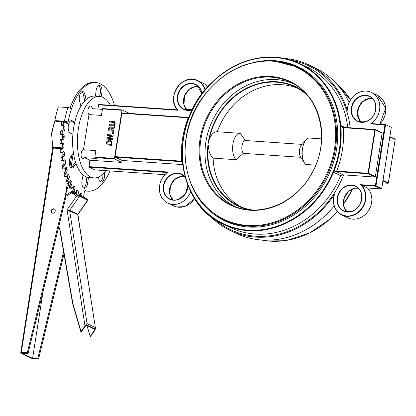 <?xml version="1.0" encoding="UTF-8"?>
<svg xmlns="http://www.w3.org/2000/svg" width="416" height="416" viewBox="0 0 416 416"><rect width="100%" height="100%" fill="white"/><g stroke="black" fill="none" stroke-linecap="round" stroke-linejoin="round"><path stroke-width="0.62" d="M122.169 109.928L102.622 108.586L101.369 115.435L88.977 114.587L83.47 149.739L95.867 150.587L94.848 157.076L94.983 157.617L96.85 158.512L84.458 157.664L89.83 160.233L88.967 167.154L94.734 169.879M102.388 108.94L121.971 110.276L122.205 109.923L129.485 113.412M94.983 157.617L114.572 158.954L121.81 162.417L89.83 160.233M121.971 110.276L114.436 158.413L94.848 157.076M114.301 122.621L109.517 121.945L114.098 122.528L114.374 123.713L113.734 124.831L109.075 124.779L108.945 125.601L112.434 125.84L114.234 125.367L115.008 123.755L114.748 122.07L114.119 121.56L109.647 121.118L109.517 121.945M114.306 121.649L114.951 122.164L115.211 123.854L114.436 125.46L112.637 125.939L108.945 125.601M111.68 135.793L107.406 135.413L111.836 135.72L107.016 137.909L106.834 139.079L112.429 139.464L112.549 138.694L107.723 138.367L112.98 135.954L113.126 135.028L107.526 134.649L107.406 135.413M113.126 135.028L113.183 136.053L108.087 138.388M112.549 138.694L112.632 139.558L106.834 139.079M110.604 140.468L111.847 141.684L111.727 145.335L105.929 144.856L111.524 145.241L111.644 141.591L110.828 140.603L109.496 140.166L106.943 141.258L105.929 144.856M113.854 130.374L113.927 131.295L108.129 130.811L113.724 131.196L113.854 130.374L111.628 130.218L111.774 129.277L114.306 127.473L114.473 126.402L111.696 128.44L110.854 127.192L110.256 127.041L108.919 127.66L108.129 130.811M110.952 127.244L111.852 128.326M114.473 126.402L114.509 127.566L111.977 129.376L111.842 130.234M113.703 132.72L113.547 133.713L112.273 133.541L113.344 133.614L113.703 132.72M113.833 122.351L114.098 122.528M107.39 141.835L109.351 141.024L110.406 141.31L111.004 142.007L111.01 144.373L106.704 144.076L107.39 141.835L106.917 144.092M110.365 141.289L109.554 141.118L107.593 141.934M109.028 129.215L109.372 128.242L110.178 127.904L111.004 128.315L111.004 130.177L108.898 130.036L109.028 129.215L109.117 130.047M110.76 128.071L110.178 127.904L111.004 128.315M110.38 128.003L109.574 128.341L109.231 129.314M113.5 132.621L112.429 132.548L112.273 133.541M102.326 109.34L92.139 108.644A4.54 2.132 93.9 0 0 90.397 105.945A4.54 2.132 93.9 0 0 88.067 109.434A4.54 2.132 93.9 0 0 88.977 114.587M83.47 149.739A4.54 2.132 93.9 0 0 81.099 154.19A4.54 2.132 93.9 0 0 82.919 158.798A4.54 2.132 93.9 0 0 84.458 157.664M105.898 170.648A40.841 19.167 -86.1 0 1 93.938 177.923L89.138 177.596A40.841 19.167 -86.1 0 1 73.627 128.107A40.841 19.167 -86.1 0 1 94.702 96.106L99.502 96.434A40.841 19.167 -86.1 0 1 110.365 105.269M93.938 177.923A40.841 19.167 -86.1 0 1 78.426 128.435A40.841 19.167 -86.1 0 1 99.502 96.434M98.509 104.827L178.121 110.266L177.455 109.86L98.743 104.473L97.848 109.034M334.225 194.948L334.22 194.834C332.088 204.069 334.62 210.782 341.817 214.978A18.148 15.756 -64.5 0 0 362.43 207.917A18.148 15.756 -64.5 0 0 361.546 185.198L360.563 184.668A17.878 15.522 115.5 0 1 362.44 207.215A17.878 15.522 115.5 0 1 341.905 214.718A17.878 15.522 115.5 0 1 334.578 194.168L334.225 194.948A18.148 15.756 -64.5 0 0 341.817 214.978L347.792 217.833A18.148 15.756 115.5 0 0 368.42 210.746A18.148 15.756 115.5 0 0 367.479 188.011M367.084 187.611L367.354 187.996L367.084 187.611M361.546 185.198L367.354 187.996L381.326 188.932M370.505 123.9L384.914 124.883L385.538 124.556L371.275 123.578L370.505 123.9A18.148 15.756 -64.5 0 0 379.792 107.396A18.148 15.756 -64.5 0 0 371.4 92.42A18.148 15.756 -64.5 0 0 347.35 110.292A91.66 79.57 -64.5 0 0 309.114 65.031A91.66 79.57 -64.5 0 0 284.071 58.401M381.815 132.792A0.452 0.395 115.5 0 1 382.143 133.26L375.357 176.618A0.452 0.395 115.5 0 1 374.884 177.029L343.184 174.855L336.268 171.548L336.237 171.049L333.544 172.271L336.83 171.6L336.695 171.064L336.237 171.049M182.78 164.606L122.117 160.462L121.81 162.417M88.832 166.613L168.048 172.021A18.148 15.756 -64.5 0 0 159.401 188.49A18.148 15.756 -64.5 0 0 167.799 203.076A18.148 15.756 -64.5 0 0 190.694 191.438M209.186 215.114A91.66 79.57 -64.5 0 0 230.079 230.438A91.66 79.57 -64.5 0 0 334.578 194.168M192.494 109.528A13.614 11.82 115.5 0 1 183.94 109.236A13.614 11.82 115.5 0 1 179.15 91.858A13.614 11.82 115.5 0 1 195.681 84.672L197.605 85.566A108.633 94.302 115.5 0 0 197.298 85.977L198.172 86.034A13.884 12.054 -64.5 0 1 202.025 93.896M334.204 205.946A91.66 79.57 115.5 0 1 236.174 233.35L230.079 230.438M205.27 89.747A18.148 15.756 -64.5 0 0 197.636 80.579L203.611 83.434A18.148 15.756 115.5 0 1 207.927 86.663M309.114 65.031L315.214 67.943A91.66 79.57 115.5 0 1 349.164 102.414M177.46 109.876L177.455 109.86A18.148 15.756 -64.5 0 1 177.237 87.324A18.148 15.756 -64.5 0 1 197.636 80.579C182.801 72.264 165.36 97.635 177.46 109.876M197.137 86.013L198.505 86.668M394.82 139.006A0.452 0.395 115.5 0 1 395.153 139.474L395.143 139.542M388.346 182.9L388.362 182.832A0.452 0.395 115.5 0 1 387.894 183.248L387.998 183.238M374.629 129.834L375.232 129.958A0.452 0.395 -64.5 0 0 374.904 129.49L367.973 173.727A0.452 0.395 -64.5 0 0 368.446 173.316L336.695 171.064A90.75 78.78 -64.5 0 0 343.372 127.696L374.629 129.834M374.826 129.485L343.606 127.343L343.372 127.696L340.751 125.44L342.909 127.629M343.642 127.353L342.399 127.088M344.926 127.431L340.751 125.44A88.936 77.204 -64.5 0 0 300.014 63.7A88.936 77.204 -64.5 0 0 189.722 115.804A88.936 77.204 115.5 0 0 182.608 162.64A88.936 77.204 -64.5 0 0 223.324 224.193A88.936 77.204 -64.5 0 0 248.092 230.656A88.936 77.204 -64.5 0 0 333.544 172.271L340.657 175.672L343.184 174.855M381.67 188.594L381.685 188.526A0.452 0.395 115.5 0 1 381.217 188.942L375.528 186.222A0.452 0.395 -64.5 0 0 375.996 185.806L375.393 185.682L375.528 186.222L361.665 185.276M385.538 124.556L391.274 127.286L381.685 188.526L375.996 185.806L385.585 124.566M391.232 127.551L391.274 127.286M115.206 157.16L181.74 161.704L181.61 161.164L115.071 156.619L115.206 157.16L122.117 160.462M181.74 161.704L182.25 161.725A0.452 0.307 -89.7 0 1 182.016 161.21L181.61 161.164A90.75 78.78 -64.5 0 1 188.198 117.796L188.895 117.702M182.442 161.372L182.016 161.21M188.994 117.452L188.958 117.468A0.452 0.302 90.4 0 0 188.599 117.785M122.096 112.908L188.432 117.437L188.198 117.796L121.862 113.266L122.096 112.908L188.391 117.442M254.046 62.301A85.306 74.053 115.5 0 1 298.246 66.877A85.306 74.053 115.5 0 1 328.281 175.776A85.306 74.053 115.5 0 1 224.687 220.818A85.306 74.053 115.5 0 1 193.362 189.306M114.572 158.954L114.436 158.413M121.862 113.266L115.071 156.619M300.799 157.3L243.282 153.374L236.231 159.708A13.614 6.391 -86.1 0 1 232.892 144.383A13.614 6.391 -86.1 0 1 239.975 133.312A13.614 6.391 -86.1 0 1 240.354 133.364L245.294 140.514L302.141 144.399M243.282 153.374A6.807 3.193 -86.1 0 1 241.992 145.85A6.807 3.193 -86.1 0 1 245.294 140.514M217.251 131.763A65.78 57.101 115.5 0 1 297.601 88.306M305.999 139.911L301.304 145.366A6.807 3.193 93.9 0 0 300.518 156.874L304.429 162.916A13.614 6.391 -86.1 0 1 305.999 139.911A13.614 6.391 -86.1 0 1 309.53 138.065L321.511 138.882M315.713 165.131L305.786 164.455A13.614 6.391 -86.1 0 1 304.429 162.916M236.231 159.708L213.117 158.127C210.148 155.698 208.562 151.33 208.359 145.018L207.943 144.992L208.77 139.714L209.186 139.745C211.25 134.16 213.938 131.508 217.24 131.789M240.958 206.856A65.78 57.101 115.5 0 1 213.117 158.127M208.77 139.714A66.248 57.512 115.5 0 1 304.455 92.269M248.342 209.7A66.248 57.512 115.5 0 1 207.943 144.992M292.64 83.392A68.063 59.088 -64.5 0 0 205.894 141.851A68.063 59.088 -64.5 0 0 234.016 206.081M209.186 139.745A65.78 57.101 115.5 0 1 295.027 86.986A65.78 57.101 115.5 0 1 307.065 95.072M252.164 209.966A65.78 57.101 115.5 0 1 238.311 205.686A65.78 57.101 115.5 0 1 208.359 145.018M300.872 68.739A85.306 74.053 115.5 0 1 303.347 69.602M230.012 223.075A85.306 74.053 115.5 0 1 227.786 221.692M63.612 121.841L62.052 121.727L61.818 122.08L63.414 122.19L63.69 121.846L66.981 123.422A1.815 0.853 93.9 0 0 67.137 123.464A1.815 0.853 93.9 0 0 68.052 122.143L66.456 122.034A1.815 0.853 -86.1 0 1 66.092 122.996M70.075 108.129A54.449 25.558 -86.1 0 1 94.032 82.415L95.628 82.524A54.449 25.558 -86.1 0 1 114.52 105.55M110.053 170.929A54.449 25.558 -86.1 0 1 88.213 191.173L86.611 191.064A54.449 25.558 -86.1 0 1 84.843 190.814M80.064 193.622A1.815 0.853 -86.1 0 1 80.408 195.629L82.004 195.738A1.815 0.853 93.9 0 0 81.51 193.601A58.989 27.69 -86.1 0 1 80.912 193.222A1.815 0.853 93.9 0 0 80.694 193.144A1.815 0.853 93.9 0 0 79.804 194.319L79.513 195.598M76.066 195.603L76.669 192.982L78.265 193.092A1.815 0.853 93.9 0 0 77.932 190.793A58.989 27.69 -86.1 0 1 77.371 190.226A1.815 0.853 93.9 0 0 77.048 190.06A1.815 0.853 93.9 0 0 76.222 190.996L75.145 193.674L74.09 192.369L74.807 189.296A1.815 0.853 93.9 0 0 74.636 186.883A58.989 27.69 -86.1 0 1 74.131 186.144A1.815 0.853 93.9 0 0 73.705 185.853A1.815 0.853 93.9 0 0 72.956 186.576L71.729 188.942L70.782 186.675L71.692 184.434A1.815 0.853 93.9 0 0 71.692 181.958A58.989 27.69 -86.1 0 1 71.25 181.064A1.815 0.853 93.9 0 0 70.736 180.612A1.815 0.853 93.9 0 0 70.08 181.137L68.718 183.149L67.954 180.58L68.994 178.604A1.815 0.853 93.9 0 0 69.16 176.114A58.989 27.69 -86.1 0 1 68.791 175.079A1.815 0.853 93.9 0 0 68.203 174.444A1.815 0.853 93.9 0 0 67.647 174.803L66.477 176.504L66.186 176.41L65.614 173.597L66.763 171.922A1.815 0.853 93.9 0 0 67.09 169.468A58.989 27.69 -86.1 0 1 66.804 168.314A1.815 0.853 93.9 0 0 66.154 167.471A1.815 0.853 93.9 0 0 65.707 167.69L64.454 169.052L64.173 168.87L63.809 165.864L65.042 164.528A1.815 0.853 93.9 0 0 65.53 162.157A58.989 27.69 -86.1 0 1 65.322 160.914A1.815 0.853 93.9 0 0 64.631 159.843A1.815 0.853 93.9 0 0 64.298 159.952L62.988 160.945L62.728 160.675L62.577 157.544L63.866 156.572A1.815 0.853 93.9 0 0 64.506 154.336A58.989 27.69 -86.1 0 1 64.392 153.02A1.815 0.853 93.9 0 0 63.664 151.705A1.815 0.853 93.9 0 0 63.456 151.746L62.062 152.355L61.88 151.996L61.942 148.803L63.263 148.21A1.815 0.853 93.9 0 0 64.038 146.156A58.989 27.69 -86.1 0 1 64.012 144.794A1.815 0.853 93.9 0 0 63.279 143.229A1.815 0.853 93.9 0 0 63.19 143.234L61.823 143.432L61.636 143.01L61.916 139.818L63.242 139.62A1.815 0.853 93.9 0 0 64.137 137.784A58.989 27.69 -86.1 0 1 64.21 136.412A1.815 0.853 93.9 0 0 63.513 134.592L62.187 134.384L62.254 131.186L62.494 130.77L64.62 131.102A58.989 27.69 -86.1 0 1 64.964 128.034A1.815 0.853 93.9 0 0 64.412 125.996L63.133 125.382L63.414 122.19M77.932 190.793L76.341 190.684A1.815 0.853 -86.1 0 1 76.669 192.982M75.145 193.674L73.736 193.58M73.544 193.565L72.493 192.26L74.09 192.369M74.043 191.75L72.441 191.641L72.493 192.26M72.441 191.641L73.206 189.186L74.807 189.296M74.636 186.883L73.039 186.774A1.815 0.853 -86.1 0 1 73.206 189.186M71.729 188.942L70.372 188.848M70.127 188.833L69.191 187.2L70.793 187.309M70.782 186.675L69.181 186.566L69.191 187.2M69.181 186.566L70.096 184.324L71.692 184.434M71.692 181.958L70.096 181.849A1.815 0.853 -86.1 0 1 70.096 184.324M70.096 181.849A58.989 27.69 -86.1 0 1 69.904 181.47M68.718 183.149L67.413 183.056M67.122 183.04L66.321 181.111L67.917 181.22M67.954 180.58L66.357 180.471L66.321 181.111M66.357 180.471L67.397 178.495L68.994 178.604M69.16 176.114L67.564 176.004A1.815 0.853 -86.1 0 1 67.397 178.495M67.564 176.004A58.989 27.69 -86.1 0 1 67.309 175.297M66.186 176.41L64.88 176.394M64.584 176.301L63.939 174.122L65.536 174.231M65.614 173.597L64.017 173.488L63.939 174.122M64.017 173.488L65.161 171.813L66.763 171.922M67.09 169.468L65.494 169.359A1.815 0.853 -86.1 0 1 65.161 171.813M65.494 169.359A58.989 27.69 -86.1 0 1 65.208 168.23M64.173 168.87L62.858 168.943M62.577 168.761L62.093 166.374L63.69 166.483M63.809 165.864L62.213 165.755L62.093 166.374M62.213 165.755L63.44 164.419L65.042 164.528M65.53 162.157L63.929 162.048A1.815 0.853 -86.1 0 1 63.44 164.419M63.929 162.048A58.989 27.69 -86.1 0 1 63.726 160.805L65.322 160.914M63.648 160.446A1.815 0.853 -86.1 0 1 63.726 160.805M62.728 160.675L61.131 160.566L62.826 160.93M61.131 160.566L60.819 158.018L62.421 158.127M62.577 157.544L60.98 157.435L60.819 158.018M60.98 157.435L62.27 156.463L63.866 156.572M64.506 154.336L62.904 154.227A1.815 0.853 -86.1 0 1 62.27 156.463M62.904 154.227A58.989 27.69 -86.1 0 1 62.79 152.911L64.392 153.02M62.613 152.121A1.815 0.853 -86.1 0 1 62.79 152.911M61.88 151.996L60.278 151.887L60.46 152.246L62.01 152.339M60.278 151.887L60.148 149.23L61.75 149.339M61.942 148.803L60.341 148.694L60.148 149.23M60.341 148.694L61.667 148.101L63.263 148.21M64.038 146.156L62.436 146.047A1.815 0.853 -86.1 0 1 61.667 148.101M62.436 146.047A58.989 27.69 -86.1 0 1 62.416 144.685L64.012 144.794M62.088 143.395A1.815 0.853 -86.1 0 1 62.416 144.685M61.636 143.01L60.039 142.901L60.221 143.322L61.802 143.426M60.039 142.901L60.096 140.187L61.693 140.296M61.916 139.818L60.32 139.708L60.096 140.187M60.32 139.708L63.242 139.62M64.137 137.784L62.535 137.675A1.815 0.853 -86.1 0 1 61.646 139.511M62.535 137.675A58.989 27.69 -86.1 0 1 62.608 136.302L64.21 136.412M63.513 134.592L61.916 134.482A1.815 0.853 -86.1 0 1 62.608 136.302M61.916 134.482L60.585 134.274L62.187 134.384M62.015 133.895L60.414 133.786L60.585 134.274M60.414 133.786L60.653 131.076L62.254 131.186M62.488 130.77L60.897 130.66L60.653 131.076M63.034 130.853A58.989 27.69 -86.1 0 1 63.367 127.925L64.964 128.034M64.412 125.996L62.811 125.887A1.815 0.853 -86.1 0 1 63.367 127.925M62.811 125.887L61.537 125.273L63.133 125.382M62.998 124.847L61.402 124.738L61.537 125.273M61.402 124.738L61.818 122.08M84.724 100.958L83.507 95.103A6.354 2.98 93.9 0 0 81.884 91.77M74.563 123.146L70.912 120.848A6.354 2.98 93.9 0 0 70.808 120.77M71.048 167.794A6.354 2.98 93.9 0 0 72.311 166.514L75.468 161.99M83.632 188.022A6.354 2.98 93.9 0 0 86.195 182.452L86.866 177.143M99.59 96.439L100.095 93.746A6.354 2.98 93.9 0 0 98.613 85.566M100.36 181.818A6.354 2.98 93.9 0 0 102.955 174.044M64.464 121.243A2.725 0.577 10.5 0 1 68.052 122.143A54.449 25.558 -86.1 0 1 71.38 109.101A2.725 1.16 -161.6 0 0 67.954 107.552L58.36 106.896A57.174 26.837 -86.1 0 0 54.87 120.588L64.464 121.243A57.174 26.837 93.9 0 1 67.954 107.552M66.456 122.034L63.684 121.846M62.015 121.732L56.061 121.321L54.87 120.588M71.38 109.101A54.449 25.558 -86.1 0 1 95.628 82.524M88.213 191.173A54.449 25.558 -86.1 0 1 85.363 190.632A1.815 0.853 93.9 0 0 85.27 190.616A1.815 0.853 93.9 0 0 84.334 192.036L83.476 197.491M86.034 99.663L85.108 95.212A6.354 2.98 93.9 0 0 82.696 91.593A6.354 2.98 93.9 0 0 79.732 95.144A6.354 2.98 93.9 0 0 79.752 101.977L80.948 106.101M85.108 95.212L83.507 95.103M74.745 122.361L72.514 120.957A6.354 2.98 93.9 0 0 71.625 120.593A6.354 2.98 93.9 0 0 68.234 126.537A6.354 2.98 93.9 0 0 70.58 133.245L72.914 134.03M72.514 120.957L70.912 120.848M73.512 153.546L71.287 156.016A6.354 2.98 93.9 0 0 69.269 163.036A6.354 2.98 93.9 0 0 71.828 168.08A6.354 2.98 93.9 0 0 73.913 166.624L76.014 163.613M73.913 166.624L72.311 166.514M83.07 174.954L82.15 179.842A6.354 2.98 93.9 0 0 84.417 188.313A6.354 2.98 93.9 0 0 87.792 182.562L88.431 177.518M87.792 182.562L86.195 182.452M101.156 96.704L101.696 93.855A6.354 2.98 93.9 0 0 99.424 85.389A6.354 2.98 93.9 0 0 96.049 91.14L95.415 96.153M101.696 93.855L100.095 93.746M98.446 177.112L98.732 178.49A6.354 2.98 93.9 0 0 101.145 182.109A6.354 2.98 93.9 0 0 103.964 179.031A6.354 2.98 93.9 0 0 104.333 172.604M77.667 195.686L78.265 193.092M81.853 196.716L82.004 195.738M52.536 213.19A2.267 1.971 115.6 0 1 52.016 210.46A2.267 1.971 115.6 0 1 54.465 209.149M63.981 253.968L38.766 358.233L38.225 358.94L32.198 358.514A0.91 0.785 115.6 0 1 31.944 358.446A0.91 0.91 0 0 0 32.276 358.535A0.91 0.426 -86.1 0 1 32.198 358.514L21.559 353.423A0.91 0.426 -86.1 0 1 21.289 352.342L20.8 352.394A0.91 0.91 0 0 0 21.304 353.356A0.91 0.785 -64.4 0 0 21.559 353.423L27.508 353.829L27.316 352.752L65.536 194.704L68.24 185.396L69.425 185.962M32.354 358.524A0.91 0.426 -86.1 0 1 32.276 358.535L38.225 358.94M20.899 352.482A0.91 0.785 -64.4 0 0 21.304 353.356L31.944 358.446M38.147 358.92L32.588 358.374L22.766 353.668L27.508 353.829M66.045 196.336L27.914 354.021M37.742 358.727L63.601 251.784M72.592 187.476L73.356 187.845M52.863 213.242A2.267 1.971 115.6 0 1 52.229 213.08A2.267 1.971 115.6 0 1 51.433 210.179A2.267 1.971 115.6 0 1 54.189 208.983A2.267 1.971 115.6 0 1 55.125 211.531A2.267 1.971 115.6 0 1 52.863 213.242M43.155 291.008L32.588 358.374M95.17 327.46L87.043 323.57L69.649 210.699A0.452 0.395 115.6 0 1 69.737 210.34L67.085 209.825L77.776 214.594L95.472 328.364L94.734 330.6L90.303 336.596L86.913 325.541M90.1 336.497L95.009 329.415L86.07 325.135L81.162 332.218L81.063 331.578L84.978 325.931L86.086 324.724L95.436 329.196M81.063 331.578L72.862 303.404L72.623 303.602L80.902 331.932M72.862 303.404L59.758 228.14L59.54 228.457L72.649 303.529M87.745 199.685L83.574 196.872L87.589 199.462A0.452 0.395 -64.4 0 1 87.667 200.091L77.865 214.23A0.452 0.395 115.6 0 0 77.776 214.594L77.865 214.23L69.737 210.34L79.539 196.201A0.452 0.395 -64.4 0 0 79.456 195.567L76.638 196.045L79.539 196.201L87.797 200.309L87.636 199.488L77.922 194.579M78.016 214.422L87.797 200.309M87.043 323.57L86.086 324.724M72.098 191.256L71.599 192.8L72.571 191.225M351.64 185.006A13.884 12.054 -64.5 0 0 337.865 204.589A13.884 12.054 -64.5 0 0 359.05 206.034A13.884 12.054 -64.5 0 0 351.64 185.006M351.718 185.328A13.614 11.82 115.5 0 1 355.508 186.321A13.614 11.82 115.5 0 1 360.303 203.694A13.614 11.82 115.5 0 1 343.772 210.886A13.614 11.82 115.5 0 1 337.646 197.782A13.614 11.82 115.5 0 1 351.718 185.328M384.914 124.883L375.393 185.682L360.563 184.668M178.121 110.266A17.878 15.522 115.5 0 1 181.657 82.852A17.878 15.522 115.5 0 1 205 90.074M350.184 127.79A90.75 78.78 -64.5 0 0 291.07 60.185M214.968 219.44A90.75 78.78 -64.5 0 0 343.637 174.897M365.69 95.259A13.884 12.054 -64.5 0 0 351.92 114.842A13.884 12.054 -64.5 0 0 373.105 116.288A13.884 12.054 -64.5 0 0 365.69 95.259M197.605 85.566A13.884 12.054 -64.5 0 0 177.622 95.191A13.884 12.054 -64.5 0 0 192.39 109.73M185.219 176.987A13.884 12.054 -64.5 0 0 177.746 173.16A13.884 12.054 -64.5 0 0 163.301 186.555A13.884 12.054 -64.5 0 0 174.767 200.247A13.884 12.054 -64.5 0 0 188.037 185.458M358.207 188.188A13.614 11.82 -64.5 0 0 343.502 200.58A13.614 11.82 -64.5 0 0 346.918 211.806L343.798 206.378L344.245 197.803L348.582 191.391L354.973 188.266L358.207 188.193M365.773 95.586A13.614 11.82 115.5 0 1 369.564 96.574A13.614 11.82 115.5 0 1 374.358 113.953A13.614 11.82 115.5 0 1 357.822 121.139A13.614 11.82 115.5 0 1 351.702 108.035A13.614 11.82 115.5 0 1 365.773 95.586M372.258 98.441A13.614 11.82 -64.5 0 0 357.557 110.833A13.614 11.82 -64.5 0 0 360.974 122.06L357.848 116.631L358.301 108.056L362.632 101.644L369.028 98.519L372.263 98.446M371.4 92.42L377.374 95.274A18.148 15.756 115.5 0 1 379.725 124.155M184.314 176.342A13.614 11.82 -64.5 0 0 169.608 188.734A13.614 11.82 -64.5 0 0 173.03 199.961L169.905 194.532L170.357 185.952L174.689 179.54L181.085 176.42L184.319 176.348M187.918 185.151A13.614 11.82 115.5 0 1 169.879 199.04A13.614 11.82 115.5 0 1 163.758 185.936A13.614 11.82 115.5 0 1 177.83 173.482A13.614 11.82 115.5 0 1 181.615 174.47A13.614 11.82 115.5 0 1 185.359 177.492L181.615 174.47M194.641 198.474A18.148 15.756 115.5 0 1 173.779 205.93L185.084 206.367L194.662 198.51M198.193 86.523A13.614 11.82 -64.5 0 0 184.959 94.749A13.614 11.82 -64.5 0 0 187.091 110.162L183.997 104.842L184.496 95.935L188.755 89.736L195.146 86.622L198.203 86.523M197.376 85.696A108.904 94.536 -64.5 0 0 197.168 85.972M201.885 94.084L197.834 86.055A13.614 11.82 115.5 0 1 201.906 94.052M195.681 84.672A13.614 11.82 115.5 0 1 197.35 85.675M389.823 136.926L395.153 139.474L388.362 182.832L383.032 180.284M382.938 180.877L387.894 183.248L382.626 182.884L387.93 183.258A0.452 0.452 0 0 0 388.409 182.874L395.2 139.516A0.452 0.452 0 0 0 394.945 139.038L389.87 136.614M375.357 176.618L368.446 173.316L375.232 129.958L382.143 133.26M336.83 171.6L367.973 173.727L374.884 177.029M385.481 124.556L371.322 123.594M94.697 169.884L164.975 174.678L94.656 169.874M88.967 167.154L167.383 172.505M336.123 83.283A88.936 77.204 115.5 0 1 350.568 99.814M357.406 113.402A88.936 77.204 115.5 0 1 359.882 120.832M352.716 188.88A88.936 77.204 115.5 0 1 343.413 204.188M337.376 211.619A88.936 77.204 115.5 0 1 261.248 239.98M247.957 230.116A88.483 76.809 115.5 0 1 200.715 96.106A88.483 76.809 115.5 0 1 335.728 105.321A88.483 76.809 115.5 0 1 247.957 230.116M340.751 125.44A88.936 77.204 115.5 0 1 333.544 172.271M340.657 175.672A88.936 77.204 115.5 0 1 230.438 227.594L223.324 224.193C174.663 203.679 167.965 123.401 211.468 82.919C239.351 57.221 268.866 50.814 300.014 63.7L307.128 67.096A88.936 77.204 115.5 0 1 347.74 127.624M200.845 139.438A68.063 59.088 115.5 0 1 271.196 77.173A68.063 59.088 115.5 0 1 290.15 82.118C321.157 95.612 331.469 142.428 310.534 175.427C293.753 204.693 257.436 218.182 231.457 204.948A68.063 59.088 115.5 0 1 200.845 139.438M305.573 70.985L297.31 67.038L273.629 60.856C246.048 59.92 222.763 71.609 203.772 95.909C171.714 136.646 182.406 201.978 224.219 219.991A84.76 73.58 -64.5 0 0 327.153 175.235A84.76 73.58 -64.5 0 0 297.31 67.038A84.76 73.58 -64.5 0 0 273.707 60.876M273.255 61.214A84.23 73.117 115.5 0 1 318.224 188.786A84.23 73.117 115.5 0 1 189.706 180.008A84.23 73.117 115.5 0 1 273.255 61.214M270.91 76.487A68.583 59.535 -64.5 0 0 202.878 173.217A68.583 59.535 -64.5 0 0 307.528 180.362A68.583 59.535 -64.5 0 0 270.91 76.487M67.517 174.99L68.791 175.079M70.169 180.986L71.25 181.064M73.247 186.087L74.131 186.144M76.705 190.18L77.371 190.226M65.229 168.21L66.804 168.314M80.47 193.19L80.912 193.222M81.51 193.601L80.137 193.508M61.963 147.852L53.284 147.259A20.42 9.584 -86.1 0 1 52.395 130.395A20.42 9.584 -86.1 0 1 55.276 120.838M27.316 352.752L21.289 352.342L53.326 148.008A0.91 0.426 93.9 0 0 53.284 147.259A0.91 0.51 -17.3 0 1 52.785 146.973L20.8 352.394M60.741 148.517L52.837 148.065M68.24 185.396L68.572 183.264M71.006 167.762L73.174 153.925M71.666 155.594L69.976 166.374M67.34 183.175L65.536 194.704M58.474 227.656L59.545 228.488L58.474 227.661M59.758 228.14L58.578 227.23M65 196.919L71.599 192.8L76.638 196.045L67.085 209.825L84.978 325.931M75.702 192.665L76.638 193.112L75.702 192.665M79.742 194.6L80.449 194.938L79.742 194.6M76.508 193.669L75.577 193.071M102.622 108.586L122.205 109.923M355.508 186.321C366.87 190.668 362.357 216.008 343.772 210.886M369.564 96.574C380.926 100.927 376.407 126.261 357.822 121.139M377.374 95.274L385.741 108.191L379.766 124.16M167.799 203.076L173.779 205.93M187.892 185.073L185.614 193.248L179.223 198.983L169.879 199.04M197.111 85.987L197.361 85.654M192.504 109.502L183.94 109.236M381.94 132.824L375.029 129.522A0.452 0.452 0 0 0 374.863 129.48L343.054 127.291M367.385 188.006L381.254 188.952A0.452 0.452 0 0 0 381.732 188.568L391.316 127.379M177.434 109.845L98.743 104.473M261.217 239.98L287.139 240.297L309.618 232.965L329.945 219.133L337.412 211.661M343.418 204.277L352.799 188.854M359.934 120.9L357.406 113.324M350.579 99.798L336.102 83.262M239.975 133.312L216.835 131.737M224.219 219.991L232.482 223.938M63.648 121.836L62.052 121.727M62.494 130.77L60.897 130.66M61.823 143.432L60.221 143.322M62.062 152.355L60.46 152.246M62.904 160.971L61.308 160.862M64.345 169.104L62.743 168.995M66.342 176.592L64.74 176.483M68.858 183.279L67.257 183.17M71.843 189.03L70.247 188.921M75.239 193.731L73.637 193.622M52.785 146.973L51.542 133.51L54.954 120.64M59.54 228.457L72.623 303.597L80.907 332.051M72.036 191.287L72.738 191.246M72.03 191.287L65.354 195.452M95.472 328.364L77.958 214.708"/></g></svg>
